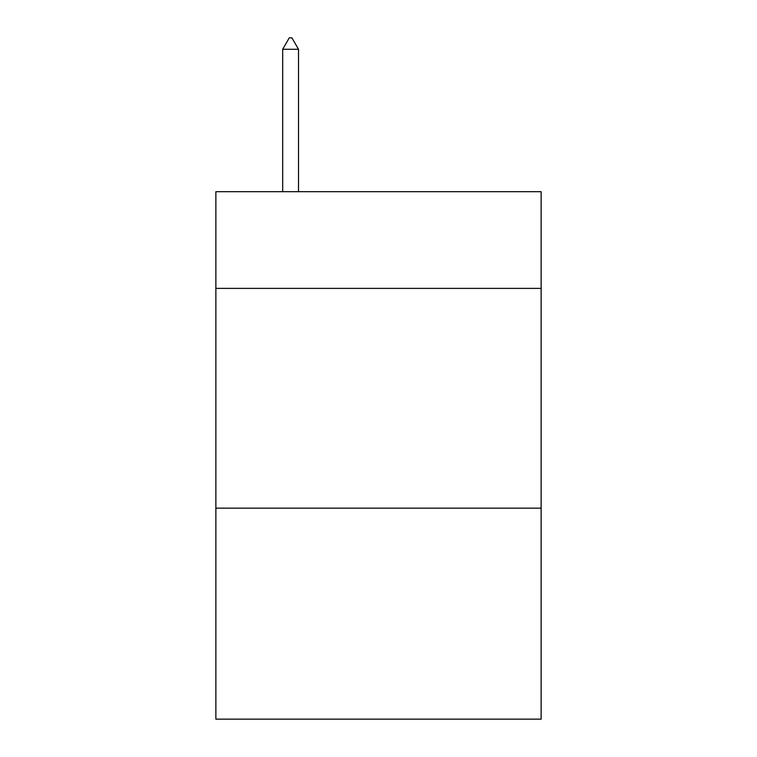 <?xml version="1.0" encoding="UTF-8"?>
<svg xmlns="http://www.w3.org/2000/svg" width="757" height="757" viewBox="0 0 757 757"><rect width="100%" height="100%" fill="white"/><g stroke="black" fill="none" stroke-linecap="round" stroke-linejoin="round"><path stroke-width="1.14" d="M541.132 288.389L541.132 191.691L215.868 191.691L215.868 288.389L541.132 288.389L541.132 719.15L215.868 719.15L215.868 288.389M541.132 508.165L215.868 508.165M298.504 49.281L291.909 37.85L289.269 37.85L282.683 49.281L298.504 49.281L298.504 191.691M282.683 49.281L282.683 191.691"/></g></svg>
